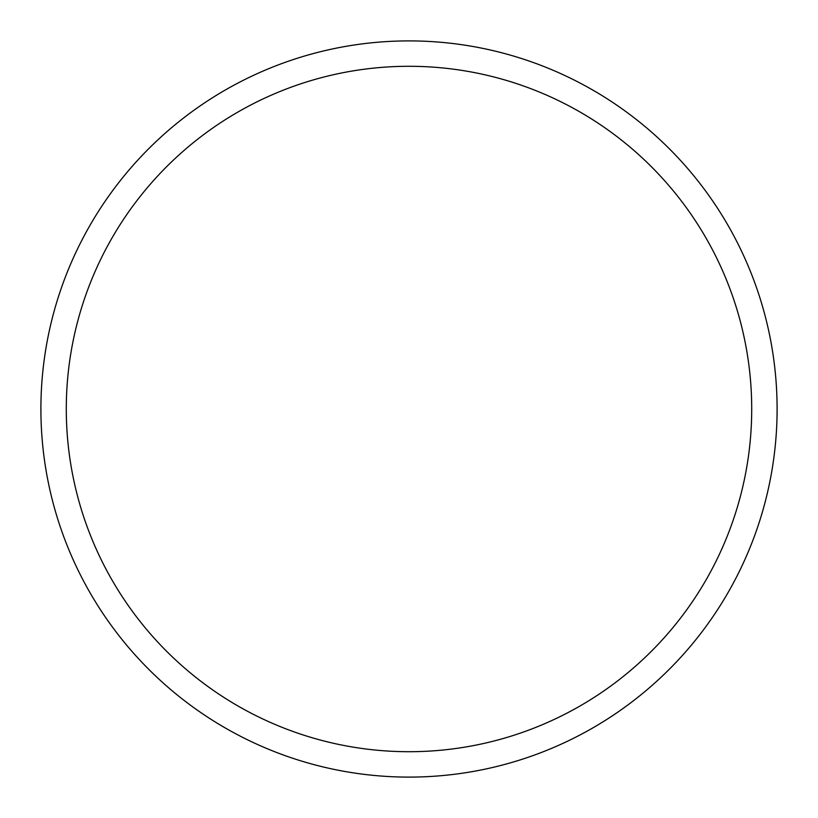 <?xml version="1.0" encoding="UTF-8"?>
<svg xmlns="http://www.w3.org/2000/svg" width="818" height="818" viewBox="0 0 818 818"><rect width="100%" height="100%" fill="white"/><g stroke="black" fill="none" stroke-linecap="round" stroke-linejoin="round"><path stroke-width="1.23" d="M40.9 409A368.1 368.1 0 0 1 409 40.9A368.1 368.1 0 0 1 777.1 409A368.1 368.1 0 0 1 409 777.1A368.1 368.1 0 0 1 40.9 409M66.289 409A342.711 342.711 0 0 1 409 66.289A342.711 342.711 0 0 1 751.711 409A342.711 342.711 0 0 1 409 751.711A342.711 342.711 0 0 1 66.289 409"/></g></svg>
